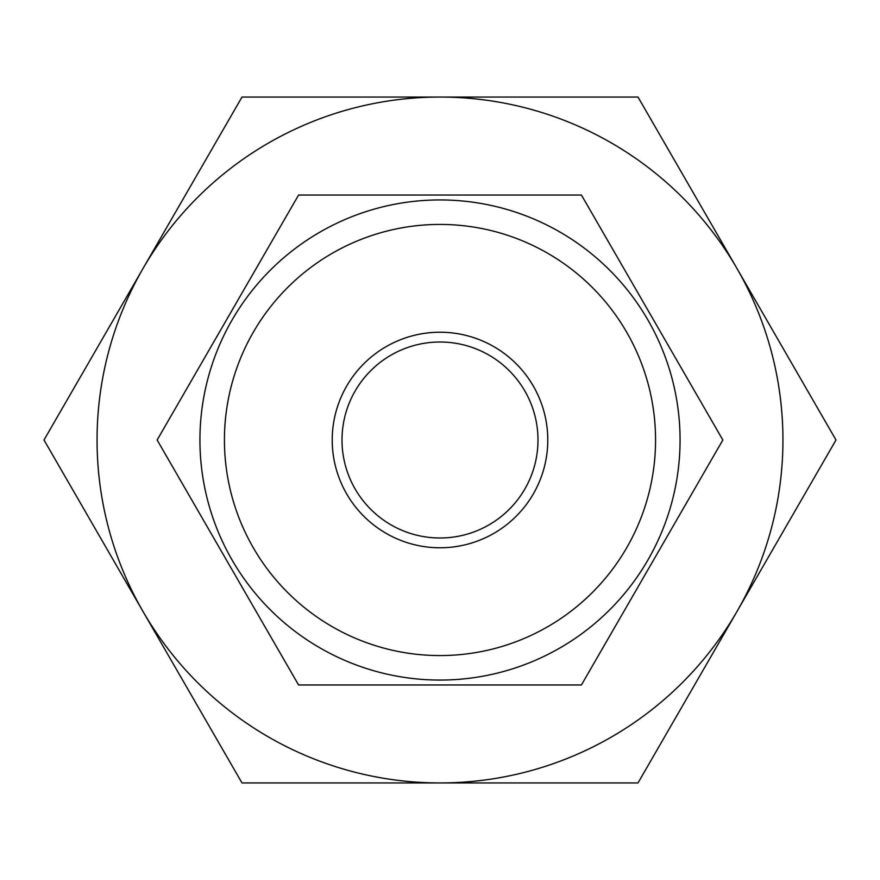 <?xml version="1.0" encoding="UTF-8"?>
<svg xmlns="http://www.w3.org/2000/svg" width="880" height="880" viewBox="0 0 880 880"><rect width="100%" height="100%" fill="white"/><g stroke="black" fill="none" stroke-linecap="round" stroke-linejoin="round"><path stroke-width="1.32" d="M737 268.532A342.947 342.947 0 0 1 737 611.468L638 782.947L242 782.947L44 440L242 97.053L638 97.053L836 440L737 611.468A342.947 342.947 0 0 1 143 611.468A342.947 342.947 0 0 1 440 97.053A342.947 342.947 0 0 1 737 268.532M581.427 684.959L298.573 684.959L157.146 440L298.573 195.041L581.427 195.041L722.854 440L581.427 684.959M680.064 440A240.064 240.064 0 0 1 440 680.064A240.064 240.064 0 0 1 199.936 440A240.064 240.064 0 0 1 440 199.936A240.064 240.064 0 0 1 680.064 440M655.567 440A215.567 215.567 0 0 1 440 655.567A215.567 215.567 0 0 1 224.433 440A215.567 215.567 0 0 1 440 224.433A215.567 215.567 0 0 1 655.567 440M440 547.778A107.778 107.778 0 0 1 332.222 440A107.778 107.778 0 0 1 440 332.222A107.778 107.778 0 0 1 547.778 440A107.778 107.778 0 0 1 440 547.778M440 342.012A97.988 97.988 0 0 0 342.012 440A97.988 97.988 0 0 0 440 537.988A97.988 97.988 0 0 0 537.988 440A97.988 97.988 0 0 0 440 342.012"/></g></svg>
